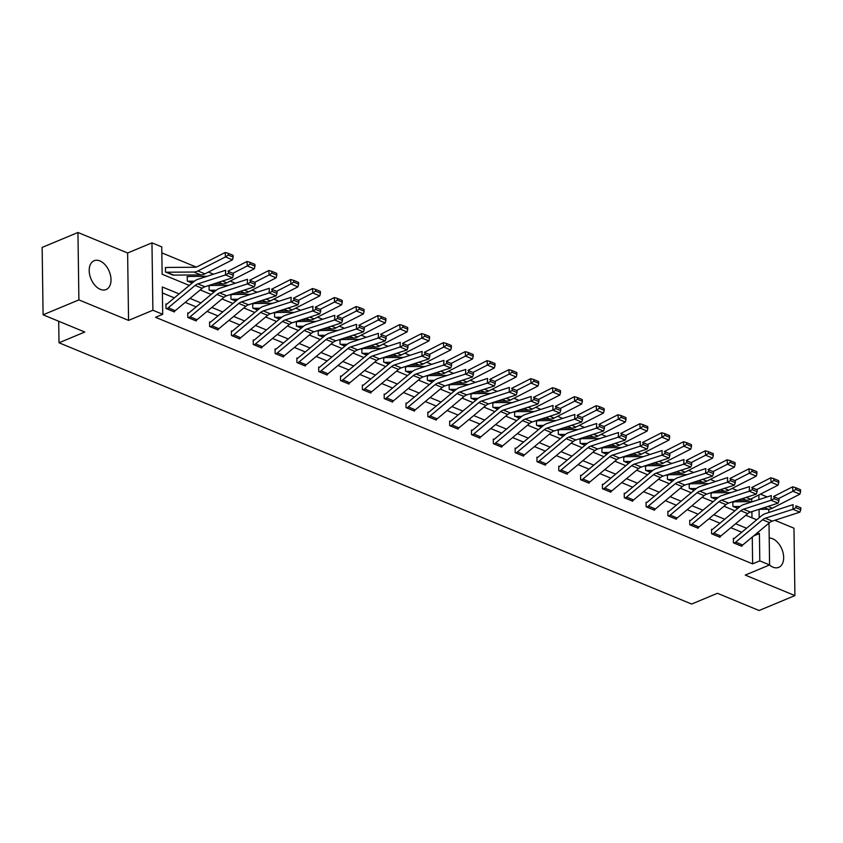 <?xml version="1.0" encoding="UTF-8"?>
<svg xmlns="http://www.w3.org/2000/svg" width="843" height="843" viewBox="0 0 843 843"><rect width="100%" height="100%" fill="white"/><g stroke="black" fill="none" stroke-linecap="round" stroke-linejoin="round"><path stroke-width="1.26" d="M769.48 564.979A15.617 9.874 67.4 0 0 772.947 567.149A15.617 9.874 67.4 0 0 778.753 567.35A15.617 9.874 67.4 0 0 783.179 553.303A15.617 9.874 67.4 0 0 772.557 538.73A15.617 9.874 67.4 0 0 769.206 538.034M99.906 260.93A15.617 9.874 67.4 0 0 94.1 260.729A15.617 9.874 67.4 0 0 89.685 274.776A15.617 9.874 67.4 0 0 100.306 289.349A15.617 9.874 67.4 0 0 106.113 289.56A15.617 9.874 67.4 0 0 110.528 275.513A15.617 9.874 67.4 0 0 99.906 260.93M760.428 494.146L767.183 496.927M58.704 321.257L59.01 342.774L691.639 604.041L717.414 593.293L759.1 610.511L794.907 595.59L793.969 528.192L774.833 520.289M59.01 342.774L84.785 332.026L43.088 314.808L42.15 247.41L77.946 232.489L78.894 299.887L128.558 320.403L152.899 310.256L151.961 242.847L161.751 246.894L162.13 274.217L189.306 285.44M128.558 320.403L127.62 252.995L77.946 232.489M127.62 252.995L151.961 242.847M737.298 490.531L732.167 488.413M715.475 481.522L710.343 479.393M693.652 472.501L688.52 470.383M671.829 463.492L666.687 461.374M650.006 454.482L644.863 452.354M628.183 445.462L623.04 443.344M606.359 436.453L601.217 434.335M584.526 427.443L579.394 425.315M562.702 418.423L557.571 416.305M540.879 409.413L535.748 407.295M519.056 400.393L513.924 398.275M497.233 391.384L492.091 389.266M475.41 382.374L470.268 380.246M453.587 373.354L448.444 371.236M431.753 364.345L426.621 362.227M409.93 355.335L404.798 353.206M388.107 346.315L382.975 344.197M366.284 337.305L361.152 335.187M344.46 328.296L339.318 326.167M322.637 319.276L317.495 317.158M300.814 310.266L295.672 308.148M278.991 301.257L273.849 299.128M257.157 292.236L252.025 290.118M235.334 283.227L230.202 281.109M213.511 274.217L208.379 272.089M196.208 267.062L161.835 252.868M43.088 314.808L78.894 299.887M751.988 517.823L751.903 511.627M751.766 501.659L751.724 498.582M165.418 268.053L166.134 267.758L165.407 267.473L165.47 272.036L173.858 275.103M187.241 277.073L187.957 276.767L187.23 276.493L187.294 281.046L192.172 283.058M209.759 285.798L209.064 285.503L209.127 290.055L213.996 292.068L209.823 290.35M231.583 294.808L230.887 294.523L230.95 299.075L235.819 301.088M252.721 304.112L253.437 303.807L252.71 303.533L252.774 308.085L257.642 310.098M275.229 312.837L274.533 312.542L274.597 317.094L279.465 319.107M297.052 321.847L296.357 321.562L296.42 326.115L301.288 328.127M318.886 330.856L318.18 330.572L318.243 335.124L323.122 337.137L318.97 335.398A2.002 1.307 -67.6 0 1 319.413 335.303L325.387 335.272M340.014 340.161L340.73 339.866L340.003 339.581L340.066 344.134L344.945 346.146L340.793 344.418A2.002 1.307 -67.6 0 1 341.236 344.323L347.211 344.281M361.837 349.171L362.564 348.876L361.826 348.602L361.889 353.154L366.768 355.166M384.355 357.896L383.66 357.611L383.723 362.163L388.591 364.176M406.178 366.916L405.483 366.621L405.546 371.183L410.415 373.186L406.242 371.468M428.002 375.925L427.306 375.641L427.369 380.193L432.238 382.206L428.096 380.467A2.002 1.307 -67.6 0 1 428.539 380.372L434.503 380.33M449.14 385.23L449.856 384.924L449.129 384.65L449.193 389.203L454.061 391.215L449.888 389.498M470.963 394.239L471.68 393.944L470.952 393.66L471.016 398.223L475.884 400.235M493.482 402.965L492.776 402.68L492.839 407.232L497.718 409.245L493.545 407.517M515.305 411.985L514.599 411.69L514.662 416.242L519.541 418.254L515.4 416.526A2.002 1.307 -67.6 0 1 515.832 416.431L521.806 416.389M536.433 421.279L537.16 420.984L536.433 420.699L536.496 425.262L541.364 427.275M558.256 430.299L558.983 429.993L558.256 429.719L558.319 434.271L563.187 436.284M580.774 439.024L580.079 438.729L580.142 443.281L585.01 445.294M602.597 448.033L601.902 447.738L601.965 452.301L606.834 454.314M624.421 457.043L623.725 456.758L623.788 461.311L628.657 463.323M646.254 466.063L645.548 465.768L645.612 470.32L650.49 472.333L646.339 470.605A2.002 1.307 -67.6 0 1 646.781 470.51L652.756 470.468M667.382 475.357L668.099 475.062L667.371 474.788L667.435 479.34L672.314 481.353M689.901 484.082L689.195 483.798L689.258 488.35L694.137 490.363L689.964 488.645M711.724 493.102L711.028 492.807L711.092 497.359L715.96 499.372L711.819 497.644A2.002 1.307 -67.6 0 1 712.261 497.549L718.225 497.507M732.852 502.396L733.579 502.101L732.852 501.827L732.915 506.38L737.783 508.392L733.642 506.654A2.002 1.307 -67.6 0 1 734.084 506.559L740.049 506.517M179.116 293.912L162.309 286.978L162.699 314.302L155.533 317.284L752.63 563.872L752.262 537.065M741.777 532.228L730.839 527.707M719.954 523.218L709.016 518.698M698.13 514.198L687.193 509.678M676.307 505.189L665.369 500.668M654.484 496.179L643.546 491.659M632.661 487.159L621.723 482.639M610.838 478.15L599.889 473.629M589.015 469.129L578.066 464.619M567.181 460.12L556.243 455.599M545.358 451.11L534.42 446.59M523.535 442.09L512.597 437.58M501.711 433.081L490.774 428.56M479.888 424.071L468.95 419.551M458.065 415.051L447.117 410.541M436.242 406.041L425.293 401.521M414.408 397.032L403.47 392.511M392.585 388.012L381.647 383.502M370.762 379.002L359.824 374.482M348.939 369.993L338.001 365.472M327.116 360.973L316.178 356.452M305.292 351.963L294.355 347.442M283.469 342.953L272.521 338.433M261.646 333.933L250.698 329.413M239.812 324.924L228.874 320.403M217.989 315.914L207.051 311.394M196.166 306.894L185.228 302.374M174.343 297.885L162.393 292.953M166.619 304.197L165.923 303.912L165.987 308.464L174.375 311.931L174.364 311.299M190.065 316.81L197.062 319.697A7.007 4.584 -67.6 0 1 195.534 320.646L188.537 317.758A7.007 4.584 -67.6 0 0 190.065 316.81L216.967 294.439A10.011 6.554 112.4 0 1 219.675 292.89L247.294 283.933L247.494 279.286L219.865 288.243A15.016 9.831 -67.6 0 0 215.808 290.561L188.906 312.932A2.002 1.307 112.4 0 1 188.474 313.206L187.747 312.922L187.81 317.484L196.198 320.951L196.187 320.308M210.328 326.778L210.36 326.768A7.007 4.584 -67.6 0 0 211.888 325.82L238.79 303.448A10.011 6.554 112.4 0 1 241.498 301.91L269.117 292.953L269.317 288.295L241.699 297.252A15.016 9.831 -67.6 0 0 237.631 299.571L210.729 321.942A2.002 1.307 112.4 0 1 210.297 322.216L209.57 321.942L209.633 326.494L218.021 329.961L218.021 329.328M232.088 331.236L231.393 330.951L231.456 335.503L239.855 338.97L239.844 338.338M253.912 340.256L253.216 339.961L253.279 344.524L261.678 347.99L261.667 347.358M282.795 356.715L275.83 353.807A7.007 4.584 -67.6 0 0 277.368 352.859L304.27 330.488A10.011 6.554 112.4 0 1 306.978 328.949L334.597 319.992L334.787 315.335L307.168 324.292A15.016 9.831 -67.6 0 0 303.111 326.62L276.209 348.981A2.002 1.307 112.4 0 1 275.766 349.255L275.039 348.981L275.103 353.533L283.501 357L283.49 356.368M297.632 362.838L297.653 362.827A7.007 4.584 -67.6 0 0 299.191 361.879L326.093 339.508A10.011 6.554 112.4 0 1 328.802 337.959L356.42 329.002L356.61 324.355L328.991 333.312A15.016 9.831 -67.6 0 0 324.934 335.63L298.032 358.001A2.002 1.307 112.4 0 1 297.59 358.264L296.862 357.99L296.926 362.543L305.324 366.01L305.314 365.377M319.392 367.295L318.686 367L318.759 371.563L327.147 375.03L327.137 374.397M341.215 376.305L340.519 376.02L340.583 380.572L348.97 384.039L348.96 383.407M363.038 385.325L362.342 385.03L362.406 389.582L370.794 393.049L370.794 392.416M391.921 401.774L384.956 398.876A7.007 4.584 -67.6 0 0 386.494 397.928L413.386 375.556A10.011 6.554 112.4 0 1 416.094 374.007L443.713 365.051L443.913 360.404L416.294 369.36A15.016 9.831 -67.6 0 0 412.227 371.679L385.335 394.05A2.002 1.307 112.4 0 1 384.893 394.324L384.166 394.05L384.229 398.602L392.617 402.069L392.617 401.437M406.748 407.896L406.779 407.886A7.007 4.584 -67.6 0 0 408.318 406.937L435.209 384.577A10.011 6.554 112.4 0 1 437.917 383.028L465.536 374.071L465.736 369.413L438.118 378.381A15.016 9.831 -67.6 0 0 434.05 380.699L407.158 403.059A2.002 1.307 112.4 0 1 406.716 403.333L405.989 403.059L406.052 407.612L414.45 411.078L414.44 410.446M428.518 412.364L427.812 412.069L427.875 416.621L436.274 420.088L436.263 419.456M450.341 421.374L449.635 421.089L449.698 425.641L458.097 429.108L458.086 428.476M472.164 430.383L471.458 430.099L471.522 434.651L479.92 438.118L479.909 437.485M494.051 443.955L494.082 443.945A7.007 4.584 -67.6 0 0 495.61 442.996L522.512 420.625A10.011 6.554 112.4 0 1 525.221 419.076L552.839 410.119L553.029 405.472L525.41 414.429A15.016 9.831 -67.6 0 0 521.353 416.748L494.451 439.119A2.002 1.307 112.4 0 1 494.019 439.393L493.292 439.108L493.355 443.66L501.743 447.127L501.733 446.495M515.811 448.413L515.115 448.128L515.178 452.68L523.566 456.147L523.556 455.515M537.634 457.422L536.938 457.138L537.002 461.69L545.389 465.157L545.389 464.525M559.457 466.442L558.761 466.147L558.825 470.71L567.223 474.177L567.213 473.534M582.913 479.045L589.91 481.933A7.007 4.584 -67.6 0 1 588.372 482.881L581.375 479.994A7.007 4.584 -67.6 0 0 582.913 479.045L609.805 456.674A10.011 6.554 112.4 0 1 612.513 455.136L640.132 446.168L640.332 441.521L612.713 450.478A15.016 9.831 -67.6 0 0 608.646 452.796L581.754 475.167A2.002 1.307 112.4 0 1 581.312 475.441L580.585 475.167L580.648 479.72L589.046 483.187L589.036 482.554M603.177 489.024L603.198 489.014A7.007 4.584 -67.6 0 0 604.737 488.065L631.639 465.694A10.011 6.554 112.4 0 1 634.336 464.145L661.966 455.188L662.155 450.541L634.537 459.498A15.016 9.831 -67.6 0 0 630.48 461.816L603.577 484.188A2.002 1.307 112.4 0 1 603.135 484.451L602.408 484.177L602.471 488.729L610.869 492.196L610.859 491.564M624.937 493.482L624.231 493.187L624.294 497.749L632.693 501.216L632.682 500.573M646.76 502.491L646.054 502.207L646.117 506.759L654.516 510.226L654.505 509.594M675.643 518.951L668.678 516.053A7.007 4.584 -67.6 0 0 670.206 515.105L697.108 492.733A10.011 6.554 112.4 0 1 699.816 491.184L727.435 482.228L727.625 477.581L700.006 486.537A15.016 9.831 -67.6 0 0 695.949 488.856L669.047 511.227A2.002 1.307 112.4 0 1 668.615 511.49L667.888 511.216L667.951 515.768L676.339 519.235L676.328 518.603M690.47 525.073L690.501 525.063A7.007 4.584 -67.6 0 0 692.029 524.114L718.931 501.743A10.011 6.554 112.4 0 1 721.64 500.194L749.258 491.237L749.459 486.59L721.84 495.547A15.016 9.831 -67.6 0 0 717.772 497.865L690.87 520.236A2.002 1.307 112.4 0 1 690.438 520.51L689.711 520.226L689.774 524.789L698.162 528.255L698.152 527.623M712.23 529.53L711.534 529.246L711.597 533.798L719.985 537.265L719.985 536.633M734.053 538.551L733.357 538.255L733.421 542.808L741.819 546.275L741.808 545.642M769.006 523.134L769.585 564.936L745.244 575.084L794.907 595.59M769.585 564.936L759.796 560.89L759.406 533.566L757.435 532.755M752.63 563.872L759.796 560.89M162.699 314.302L152.899 310.256M768.805 509.246L768.848 512.481M759.185 517.75L759.069 509.33M758.932 499.604L758.869 494.936M200.191 289.939L211.129 294.46M222.015 298.949L232.953 303.469M243.838 307.958L254.776 312.479M265.661 316.979L276.599 321.499M287.484 325.988L298.422 330.509M309.307 335.008L320.256 339.518M331.13 344.018L342.079 348.538M352.964 353.027L363.902 357.548M374.787 362.047L385.725 366.557M396.61 371.057L407.548 375.578M418.434 380.067L429.372 384.587M440.257 389.087L451.195 393.597M462.08 398.096L473.018 402.617M483.903 407.106L494.852 411.626M505.726 416.126L516.675 420.636M527.56 425.135L538.498 429.656M549.383 434.145L560.321 438.666M571.206 443.165L582.144 447.675M593.029 452.175L603.967 456.695M614.853 461.184L625.791 465.705M636.676 470.204L647.614 474.725M658.499 479.214L669.447 483.734M680.333 488.223L691.271 492.744M702.156 497.244L713.094 501.764M723.979 506.253L734.917 510.774M745.802 515.273L756.74 519.783M746.55 528.255L735.612 523.735M724.727 519.246L713.789 514.725M702.904 510.236L691.966 505.716M681.081 501.216L670.143 496.696M659.258 492.207L648.32 487.686M637.434 483.187L626.497 478.676M615.611 474.177L604.663 469.656M593.788 465.167L582.84 460.647M571.954 456.147L561.016 451.637M550.131 447.138L539.193 442.617M528.308 438.128L517.37 433.608M506.485 429.108L495.547 424.598M484.662 420.099L473.724 415.578M462.839 411.089L451.901 406.568M441.015 402.069L430.067 397.559M419.182 393.059L408.244 388.539M397.359 384.05L386.421 379.529M375.535 375.03L364.597 370.509M353.712 366.02L342.774 361.499M331.889 357.01L320.951 352.49M310.066 347.99L299.128 343.47M288.243 338.981L277.294 334.46M266.42 329.961L255.471 325.451M244.586 320.951L233.648 316.431M222.763 311.942L211.825 307.421M200.94 302.922L190.002 298.411M753.494 536.032L759.406 533.566M173.679 311.647L166.714 308.738A7.007 4.584 -67.6 0 0 168.242 307.79L195.144 285.429A10.011 6.554 112.4 0 1 197.852 283.88L225.471 274.923L225.661 270.276L198.042 279.233A15.016 9.831 -67.6 0 0 193.985 281.551L167.083 303.923A2.002 1.307 112.4 0 1 166.651 304.186L165.923 304.492M173.711 311.636A7.007 4.584 -67.6 0 0 175.239 310.688L202.141 288.317A10.011 6.554 112.4 0 1 204.849 286.768L232.468 277.811L225.471 274.923L228.432 273.353L233.332 275.376L233.416 273.522L228.516 271.499L228.432 273.353M228.516 271.499L233.416 273.522M232.468 277.811L233.332 275.376M233.184 257.104L233.058 255.334L228.158 253.311L228.284 255.081L233.184 257.104L232.478 259.813L204.923 273.849A15.016 9.831 112.4 0 1 200.845 274.923L173.637 275.103A2.002 1.307 -67.6 0 0 173.194 275.197L166.176 272.321M232.478 259.813L225.481 256.925L197.926 270.961A15.016 9.831 112.4 0 1 193.848 272.036L166.64 272.215A2.002 1.307 -67.6 0 0 166.197 272.31M228.284 255.081L225.481 256.925L225.155 252.489L228.158 253.311M166.134 267.758A7.007 4.584 112.4 0 1 167.683 267.421L194.891 267.242A10.011 6.554 -67.6 0 0 197.61 266.525L225.155 252.489M188.474 313.206L187.747 313.501M197.062 319.697L223.964 297.326A10.011 6.554 112.4 0 1 226.672 295.777L254.291 286.82L247.294 283.933L250.266 282.373L255.155 284.397L255.239 282.531L250.339 280.508L250.266 282.373M250.339 280.508L255.239 282.531M254.291 286.82L255.155 284.397M210.297 322.216L209.58 322.511M210.36 326.768L217.357 329.655A7.007 4.584 -67.6 0 0 218.885 328.707L245.787 306.346A10.011 6.554 112.4 0 1 248.495 304.797L276.114 295.84L269.117 292.953L272.089 291.383L276.978 293.406L277.062 291.541L272.163 289.528L272.089 291.383M272.163 289.528L277.062 291.541M276.114 295.84L276.978 293.406M255.007 266.125L254.881 264.344L249.981 262.321L250.108 264.101L255.007 266.125L254.301 268.833L226.746 282.858A15.016 9.831 112.4 0 1 222.668 283.933L213.384 283.996M188 281.33L188.031 281.32A2.002 1.307 -67.6 0 1 188.463 281.225L194.438 281.183M254.301 268.833L247.305 265.935L232.9 273.28M250.108 264.101L247.305 265.935L246.978 261.509L249.981 262.321M227.937 271.204L246.978 261.509M187.957 276.767A7.007 4.584 112.4 0 1 189.506 276.43L207.02 276.314M276.831 275.134L276.704 273.364L271.804 271.341L271.931 273.111L276.831 275.134L276.125 277.842L248.569 291.878A15.016 9.831 112.4 0 1 244.491 292.953L235.218 293.006M216.261 290.203L210.286 290.245A2.002 1.307 -67.6 0 0 209.854 290.34M276.125 277.842L269.128 274.955L254.723 282.289M271.931 273.111L269.128 274.955L268.801 270.519L271.804 271.341M249.76 280.224L268.801 270.519M209.064 286.083L209.791 285.777A7.007 4.584 112.4 0 1 211.33 285.45L228.843 285.334M232.152 335.799L232.183 335.788A7.007 4.584 -67.6 0 0 233.722 334.84L260.613 312.468A10.011 6.554 112.4 0 1 263.322 310.919L290.94 301.963L291.141 297.316L263.522 306.272A15.016 9.831 -67.6 0 0 259.454 308.591L232.563 330.962A2.002 1.307 112.4 0 1 232.12 331.225L231.403 331.531M239.149 338.686L239.18 338.675A7.007 4.584 -67.6 0 0 240.708 337.727L267.61 315.356A10.011 6.554 112.4 0 1 270.318 313.807L297.937 304.85L290.94 301.963L293.912 300.393L298.812 302.416L298.886 300.561L293.986 298.538L293.912 300.393M293.986 298.538L298.886 300.561M297.937 304.85L298.812 302.416M253.975 344.808L254.006 344.798A7.007 4.584 -67.6 0 0 255.545 343.849L282.437 321.478A10.011 6.554 112.4 0 1 285.145 319.929L312.764 310.972L312.964 306.325L285.345 315.282A15.016 9.831 -67.6 0 0 281.277 317.6L254.386 339.971A2.002 1.307 112.4 0 1 253.943 340.245L253.227 340.54M260.972 347.695L261.003 347.685A7.007 4.584 -67.6 0 0 262.542 346.736L289.434 324.365A10.011 6.554 112.4 0 1 292.142 322.816L319.76 313.859L312.764 310.972L315.735 309.413L320.635 311.436L320.709 309.571L315.809 307.547L315.735 309.413M315.809 307.547L320.709 309.571M319.76 313.859L320.635 311.436M275.766 349.255L275.05 349.56M282.826 356.694A7.007 4.584 -67.6 0 0 284.365 355.746L311.257 333.385A10.011 6.554 112.4 0 1 313.965 331.836L341.584 322.88L334.597 319.992L337.558 318.422L342.458 320.445L342.532 318.58L337.643 316.568L337.558 318.422M337.643 316.568L342.532 318.58M341.584 322.88L342.458 320.445M298.654 284.144L298.527 282.373L293.627 280.35L293.764 282.12L298.654 284.144L297.948 286.852L270.403 300.888A15.016 9.831 112.4 0 1 266.325 301.963L257.041 302.026M235.84 301.067L231.677 299.349A2.002 1.307 -67.6 0 1 232.12 299.254L238.084 299.212M297.948 286.852L290.951 283.965L276.557 291.299M293.764 282.12L290.951 283.965L290.635 279.528L293.627 280.35M271.583 289.233L290.635 279.528M230.887 295.092L231.614 294.797A7.007 4.584 112.4 0 1 233.153 294.46L250.666 294.344M320.477 293.164L320.351 291.383L315.451 289.36L315.588 291.141L320.477 293.164L319.771 295.872L292.226 309.897A15.016 9.831 112.4 0 1 288.148 310.972L278.864 311.035M257.663 310.076L253.501 308.359A2.002 1.307 -67.6 0 1 253.943 308.264L259.907 308.232M319.771 295.872L312.774 292.985L298.38 300.319M315.588 291.141L312.774 292.985L312.458 288.548L315.451 289.36M293.406 298.253L312.458 288.548M253.437 303.807A7.007 4.584 112.4 0 1 254.976 303.48L272.489 303.354M342.3 302.173L342.174 300.403L337.284 298.38L337.411 300.15L342.3 302.173L341.594 304.881L314.049 318.917A15.016 9.831 112.4 0 1 309.971 319.992L300.688 320.055M275.292 317.389L275.324 317.379A2.002 1.307 -67.6 0 1 275.766 317.284L281.731 317.242M341.594 304.881L334.597 301.994L320.203 309.328M337.411 300.15L334.597 301.994L334.281 297.558L337.284 298.38M315.229 307.263L334.281 297.558M274.544 313.122L275.261 312.827A7.007 4.584 112.4 0 1 276.799 312.49L294.323 312.374M364.134 311.183L363.997 309.413L359.107 307.389L359.234 309.16L364.134 311.183L363.417 313.891L335.872 327.927A15.016 9.831 112.4 0 1 331.794 329.002L322.511 329.065M297.115 326.399L297.147 326.389A2.002 1.307 -67.6 0 1 297.59 326.294L303.554 326.252M363.417 313.891L356.431 311.004L342.026 318.338M359.234 309.16L356.431 311.004L356.104 306.567L359.107 307.389M337.052 316.273L356.104 306.567M296.367 322.131L297.084 321.836A7.007 4.584 112.4 0 1 298.622 321.499L316.146 321.383M385.957 320.203L385.831 318.422L380.931 316.399L381.057 318.18L385.957 320.203L385.24 322.911L357.695 336.947A15.016 9.831 112.4 0 1 353.617 338.011L344.334 338.075M385.24 322.911L378.254 320.024L363.849 327.358M381.057 318.18L378.254 320.024L377.927 315.588L380.931 316.399M358.886 325.293L377.927 315.588M318.19 331.151L318.907 330.846A7.007 4.584 112.4 0 1 320.456 330.519L337.969 330.403M407.78 329.213L407.654 327.442L402.754 325.419L402.88 327.189L407.78 329.213L407.074 331.921L379.519 345.957A15.016 9.831 112.4 0 1 375.441 347.031L366.157 347.095M407.074 331.921L400.077 329.033L385.673 336.368M402.88 327.189L400.077 329.033L399.751 324.597L402.754 325.419M380.709 334.302L399.751 324.597M340.73 339.866A7.007 4.584 112.4 0 1 342.279 339.529L359.792 339.413M429.603 338.222L429.477 336.452L424.577 334.429L424.703 336.209L429.603 338.222L428.897 340.93L401.342 354.966A15.016 9.831 112.4 0 1 397.264 356.041L387.991 356.104M362.595 353.438L362.627 353.428A2.002 1.307 -67.6 0 1 363.059 353.333L369.034 353.291M428.897 340.93L421.9 338.043L407.496 345.377M424.703 336.209L421.9 338.043L421.574 333.607L424.577 334.429M402.532 343.312L421.574 333.607M362.564 348.876A7.007 4.584 112.4 0 1 364.102 348.538L381.616 348.422M451.426 347.242L451.3 345.461L446.4 343.449L446.527 345.219L451.426 347.242L450.72 349.95L423.175 363.986A15.016 9.831 112.4 0 1 419.087 365.051L409.814 365.114M384.419 362.458L384.45 362.437A2.002 1.307 -67.6 0 1 384.893 362.342L390.857 362.311M450.72 349.95L443.724 347.063L429.319 354.397M446.527 345.219L443.724 347.063L443.407 342.627L446.4 343.449M424.356 352.332L443.407 342.627M383.66 358.191L384.387 357.885A7.007 4.584 112.4 0 1 385.925 357.558L403.439 357.443M473.25 356.252L473.123 354.481L468.223 352.458L468.36 354.229L473.25 356.252L472.544 358.96L444.999 372.996A15.016 9.831 112.4 0 1 440.921 374.071L431.637 374.134M412.68 371.32L406.716 371.363A2.002 1.307 -67.6 0 0 406.273 371.457M472.544 358.96L465.547 356.073L451.153 363.407M468.36 354.229L465.547 356.073L465.231 351.636L468.223 352.458M446.179 361.341L465.231 351.636M405.483 367.2L406.21 366.905A7.007 4.584 112.4 0 1 407.749 366.568L425.262 366.452M495.073 365.261L494.946 363.491L490.057 361.468L490.183 363.249L495.073 365.261L494.367 367.969L466.822 382.005A15.016 9.831 112.4 0 1 462.744 383.08L453.46 383.144M494.367 367.969L487.37 365.082L472.976 372.427M490.183 363.249L487.37 365.082L487.054 360.646L490.057 361.468M468.002 370.351L487.054 360.646M427.317 376.21L428.033 375.915A7.007 4.584 112.4 0 1 429.572 375.578L447.085 375.462M516.907 374.281L516.77 372.501L511.88 370.488L512.007 372.258L516.907 374.281L516.19 376.99L488.645 391.026A15.016 9.831 112.4 0 1 484.567 392.09L475.283 392.153M456.326 389.35L450.362 389.382A2.002 1.307 -67.6 0 0 449.92 389.487M516.19 376.99L509.193 374.102L494.799 381.436M512.007 372.258L509.193 374.102L508.877 369.666L511.88 370.488M489.825 379.371L508.877 369.666M449.856 384.924A7.007 4.584 112.4 0 1 451.395 384.598L468.919 384.482M538.73 383.291L538.593 381.521L533.703 379.498L533.83 381.268L538.73 383.291L538.013 385.999L510.468 400.035A15.016 9.831 112.4 0 1 506.39 401.11L497.107 401.173M471.722 398.507L471.743 398.497A2.002 1.307 -67.6 0 1 472.185 398.402L478.15 398.36M538.013 385.999L531.027 383.112L516.622 390.446M533.83 381.268L531.027 383.112L530.7 378.676L533.703 379.498M511.648 388.381L530.7 378.676M471.68 393.944A7.007 4.584 112.4 0 1 473.229 393.607L490.742 393.491M560.553 392.311L560.426 390.53L555.526 388.507L555.653 390.288L560.553 392.311L559.847 395.019L532.291 409.045A15.016 9.831 112.4 0 1 528.213 410.119L518.93 410.183M499.983 407.369L494.009 407.411A2.002 1.307 -67.6 0 0 493.566 407.506M559.847 395.019L552.85 392.121L538.445 399.466M555.653 390.288L552.85 392.121L552.523 387.696L555.526 388.507M533.482 397.39L552.523 387.696M492.786 403.26L493.503 402.954A7.007 4.584 112.4 0 1 495.052 402.617L512.565 402.501M582.376 401.321L582.25 399.55L577.35 397.527L577.476 399.297L582.376 401.321L581.67 404.029L554.114 418.065A15.016 9.831 112.4 0 1 550.036 419.14L540.753 419.192M581.67 404.029L574.673 401.142L560.268 408.476M577.476 399.297L574.673 401.142L574.346 396.705L577.35 397.527M555.305 406.41L574.346 396.705M514.609 412.269L515.326 411.964A7.007 4.584 112.4 0 1 516.875 411.637L534.388 411.521M604.199 410.33L604.073 408.56L599.173 406.537L599.299 408.307L604.199 410.33L603.493 413.038L575.938 427.074A15.016 9.831 112.4 0 1 571.86 428.149L562.587 428.212M541.385 427.253L537.223 425.536A2.002 1.307 -67.6 0 1 537.655 425.441L543.63 425.399M603.493 413.038L596.496 410.151L582.091 417.485M599.299 408.307L596.496 410.151L596.17 405.715L599.173 406.537M577.128 415.42L596.17 405.715M537.16 420.984A7.007 4.584 112.4 0 1 538.698 420.646L556.211 420.531M626.022 419.35L625.896 417.57L620.996 415.546L621.133 417.327L626.022 419.35L625.316 422.058L597.771 436.084A15.016 9.831 112.4 0 1 593.693 437.159L584.41 437.222M559.014 434.556L559.046 434.545A2.002 1.307 -67.6 0 1 559.489 434.451L565.453 434.408M625.316 422.058L618.319 419.161L603.915 426.505M621.133 417.327L618.319 419.161L618.003 414.735L620.996 415.546M598.952 424.429L618.003 414.735M558.983 429.993A7.007 4.584 112.4 0 1 560.521 429.656L578.035 429.54M647.845 428.36L647.719 426.59L642.819 424.566L642.956 426.337L647.845 428.36L647.139 431.068L619.594 445.104A15.016 9.831 112.4 0 1 615.516 446.179L606.233 446.232M580.838 443.576L580.869 443.566A2.002 1.307 -67.6 0 1 581.312 443.471L587.276 443.429M647.139 431.068L640.143 428.181L625.748 435.515M642.956 426.337L640.143 428.181L639.826 423.744L642.819 424.566M620.775 433.45L639.826 423.744M580.089 439.308L580.806 439.003A7.007 4.584 112.4 0 1 582.344 438.676L599.858 438.56M669.669 437.369L669.542 435.599L664.653 433.576L664.779 435.346L669.669 437.369L668.963 440.078L641.418 454.114A15.016 9.831 112.4 0 1 637.34 455.188L628.056 455.252M602.661 452.586L602.692 452.575A2.002 1.307 -67.6 0 1 603.135 452.48L609.099 452.438M668.963 440.078L661.966 437.19L647.572 444.524M664.779 435.346L661.966 437.19L661.65 432.754L664.653 433.576M642.598 442.459L661.65 432.754M601.913 448.318L602.629 448.023A7.007 4.584 112.4 0 1 604.168 447.686L621.691 447.57M691.502 446.39L691.365 444.609L686.476 442.586L686.602 444.366L691.502 446.39L690.786 449.098L663.241 463.123A15.016 9.831 112.4 0 1 659.163 464.198L649.879 464.261M628.678 463.302L624.515 461.585A2.002 1.307 -67.6 0 1 624.958 461.49L630.922 461.458M690.786 449.098L683.799 446.21L669.395 453.545M686.602 444.366L683.799 446.21L683.473 441.774L686.476 442.586M664.421 451.469L683.473 441.774M623.736 457.338L624.452 457.032A7.007 4.584 112.4 0 1 625.991 456.695L643.515 456.579M297.59 358.264L296.873 358.57M297.653 362.827L304.65 365.714A7.007 4.584 -67.6 0 0 306.188 364.766L333.09 342.395A10.011 6.554 112.4 0 1 335.788 340.846L363.417 331.889L356.42 329.002L359.381 327.432L364.281 329.455L364.355 327.6L359.466 325.577L359.381 327.432M359.466 325.577L364.355 327.6M363.417 331.889L364.281 329.455M319.455 371.847L319.486 371.837A7.007 4.584 -67.6 0 0 321.014 370.888L347.917 348.517A10.011 6.554 112.4 0 1 350.625 346.968L378.244 338.011L378.433 333.364L350.814 342.321A15.016 9.831 -67.6 0 0 346.758 344.639L319.855 367.011A2.002 1.307 112.4 0 1 319.423 367.285L318.696 367.58M319.486 371.837L326.473 374.724A7.007 4.584 -67.6 0 0 328.011 373.776L354.914 351.405A10.011 6.554 112.4 0 1 357.622 349.866L385.24 340.899L378.244 338.011L381.205 336.452L386.105 338.475L386.178 336.61L381.289 334.587L381.205 336.452M381.289 334.587L386.178 336.61M385.24 340.899L386.105 338.475M341.278 380.857L341.31 380.846A7.007 4.584 -67.6 0 0 342.838 379.898L369.74 357.527A10.011 6.554 112.4 0 1 372.448 355.988L400.067 347.031L400.256 342.374L372.638 351.331A15.016 9.831 -67.6 0 0 368.581 353.66L341.678 376.02A2.002 1.307 112.4 0 1 341.246 376.294L340.519 376.6M348.275 383.755L348.307 383.734A7.007 4.584 -67.6 0 0 349.834 382.785L376.737 360.425A10.011 6.554 112.4 0 1 379.445 358.876L407.064 349.919L400.067 347.031L403.038 345.461L407.928 347.485L408.012 345.63L403.112 343.607L403.038 345.461M403.112 343.607L408.012 345.63M407.064 349.919L407.928 347.485M370.098 392.764L363.133 389.866A7.007 4.584 -67.6 0 0 364.661 388.918L391.563 366.547A10.011 6.554 112.4 0 1 394.271 364.998L421.89 356.041L422.09 351.394L394.471 360.351A15.016 9.831 -67.6 0 0 390.404 362.669L363.502 385.04A2.002 1.307 112.4 0 1 363.07 385.304L362.342 385.609M370.13 392.754A7.007 4.584 -67.6 0 0 371.658 391.805L398.56 369.434A10.011 6.554 112.4 0 1 401.268 367.885L428.887 358.928L421.89 356.041L424.861 354.471L429.751 356.494L429.835 354.64L424.935 352.616L424.861 354.471M424.935 352.616L429.835 354.64M428.887 358.928L429.751 356.494M384.893 394.324L384.176 394.619M391.953 401.763A7.007 4.584 -67.6 0 0 393.481 400.815L420.383 378.444A10.011 6.554 112.4 0 1 423.091 376.905L450.71 367.938L443.713 365.051L446.685 363.491L451.574 365.514L451.658 363.649L446.758 361.626L446.685 363.491M446.758 361.626L451.658 363.649M450.71 367.938L451.574 365.514M406.716 403.333L405.999 403.639M406.779 407.886L413.776 410.783A7.007 4.584 -67.6 0 0 415.304 409.835L442.206 387.464A10.011 6.554 112.4 0 1 444.914 385.915L472.533 376.958L465.536 374.071L468.508 372.501L473.408 374.524L473.481 372.669L468.582 370.646L468.508 372.501M468.582 370.646L473.481 372.669M472.533 376.958L473.408 374.524M428.581 416.916L428.602 416.906A7.007 4.584 -67.6 0 0 430.141 415.957L457.032 393.586A10.011 6.554 112.4 0 1 459.741 392.037L487.37 383.08L487.56 378.433L459.941 387.39A15.016 9.831 -67.6 0 0 455.884 389.708L428.982 412.079A2.002 1.307 112.4 0 1 428.539 412.353L427.822 412.649M435.568 419.803L435.599 419.793A7.007 4.584 -67.6 0 0 437.138 418.845L464.029 396.473A10.011 6.554 112.4 0 1 466.737 394.924L494.356 385.968L487.37 383.08L490.331 381.521L495.231 383.533L495.305 381.679L490.405 379.656L490.331 381.521M490.405 379.656L495.305 381.679M494.356 385.968L495.231 383.533M457.401 428.813L450.425 425.915A7.007 4.584 -67.6 0 0 451.964 424.967L478.866 402.596A10.011 6.554 112.4 0 1 481.574 401.047L509.193 392.09L509.383 387.443L481.764 396.4A15.016 9.831 -67.6 0 0 477.707 398.718L450.805 421.089A2.002 1.307 112.4 0 1 450.362 421.363L449.646 421.658M457.422 428.802A7.007 4.584 -67.6 0 0 458.961 427.854L485.853 405.483A10.011 6.554 112.4 0 1 488.561 403.945L516.179 394.988L509.193 392.09L512.154 390.53L517.054 392.553L517.128 390.688L512.238 388.665L512.154 390.53M512.238 388.665L517.128 390.688M516.179 394.988L517.054 392.553M473.787 433.976L480.784 436.874A7.007 4.584 -67.6 0 1 479.245 437.823L472.259 434.925A7.007 4.584 -67.6 0 0 473.787 433.976L500.689 411.616A10.011 6.554 112.4 0 1 503.397 410.067L531.016 401.11L531.206 396.452L503.587 405.42A15.016 9.831 -67.6 0 0 499.53 407.738L472.628 430.109A2.002 1.307 112.4 0 1 472.185 430.373L471.469 430.678M480.784 436.874L507.686 414.503A10.011 6.554 112.4 0 1 510.394 412.954L538.013 403.997L531.016 401.11L533.977 399.54L538.877 401.563L538.951 399.708L534.062 397.685L533.977 399.54M534.062 397.685L538.951 399.708M538.013 403.997L538.877 401.563M494.019 439.393L493.292 439.688M494.082 443.945L501.069 446.832A7.007 4.584 -67.6 0 0 502.607 445.884L529.509 423.513A10.011 6.554 112.4 0 1 532.218 421.964L559.836 413.007L552.839 410.119L555.8 408.56L560.7 410.583L560.785 408.718L555.885 406.695L555.8 408.56M555.885 406.695L560.785 408.718M559.836 413.007L560.7 410.583M515.874 452.965L515.905 452.954A7.007 4.584 -67.6 0 0 517.433 452.006L544.336 429.635A10.011 6.554 112.4 0 1 547.044 428.096L574.663 419.129L574.863 414.482L547.233 423.439A15.016 9.831 -67.6 0 0 543.177 425.757L516.274 448.128A2.002 1.307 112.4 0 1 515.842 448.402L515.115 448.697M522.871 455.852L522.902 455.842A7.007 4.584 -67.6 0 0 524.43 454.893L551.333 432.522A10.011 6.554 112.4 0 1 554.041 430.984L581.659 422.027L574.663 419.129L577.634 417.57L582.524 419.593L582.608 417.728L577.708 415.704L577.634 417.57M577.708 415.704L582.608 417.728M581.659 422.027L582.524 419.593M537.697 461.985L537.729 461.964A7.007 4.584 -67.6 0 0 539.257 461.016L566.159 438.655A10.011 6.554 112.4 0 1 568.867 437.106L596.486 428.149L596.686 423.502L569.067 432.459A15.016 9.831 -67.6 0 0 565 434.777L538.097 457.148A2.002 1.307 112.4 0 1 537.665 457.412L536.949 457.717M544.694 464.872L544.726 464.862A7.007 4.584 -67.6 0 0 546.253 463.913L573.156 441.542A10.011 6.554 112.4 0 1 575.864 439.993L603.483 431.036L596.486 428.149L599.457 426.579L604.347 428.602L604.431 426.748L599.531 424.724L599.457 426.579M599.531 424.724L604.431 426.748M603.483 431.036L604.347 428.602M566.517 473.882L559.552 470.984A7.007 4.584 -67.6 0 0 561.09 470.036L587.982 447.665A10.011 6.554 112.4 0 1 590.69 446.116L618.309 437.159L618.509 432.512L590.89 441.469A15.016 9.831 -67.6 0 0 586.823 443.787L559.931 466.158A2.002 1.307 112.4 0 1 559.489 466.432L558.772 466.727M566.549 473.871A7.007 4.584 -67.6 0 0 568.077 472.923L594.979 450.552A10.011 6.554 112.4 0 1 597.687 449.003L625.306 440.046L618.309 437.159L621.28 435.599L626.18 437.622L626.254 435.757L621.354 433.734L621.28 435.599M621.354 433.734L626.254 435.757M625.306 440.046L626.18 437.622M581.312 475.441L580.595 475.737M589.91 481.933L616.802 459.572A10.011 6.554 112.4 0 1 619.51 458.023L647.129 449.066L640.132 446.168L643.104 444.609L648.004 446.632L648.077 444.767L643.177 442.744L643.104 444.609M643.177 442.744L648.077 444.767M647.129 449.066L648.004 446.632M603.135 484.451L602.418 484.757M603.198 489.014L610.195 491.901A7.007 4.584 -67.6 0 0 611.733 490.953L638.625 468.582A10.011 6.554 112.4 0 1 641.333 467.033L668.952 458.076L661.966 455.188L664.927 453.618L669.827 455.641L669.9 453.787L665.011 451.764L664.927 453.618M665.011 451.764L669.9 453.787M668.952 458.076L669.827 455.641M625 498.034L625.021 498.023A7.007 4.584 -67.6 0 0 626.56 497.075L653.462 474.704A10.011 6.554 112.4 0 1 656.17 473.155L683.789 464.198L683.979 459.551L656.36 468.508A15.016 9.831 -67.6 0 0 652.303 470.826L625.401 493.197A2.002 1.307 112.4 0 1 624.958 493.471L624.241 493.766M631.997 500.921L632.018 500.911A7.007 4.584 -67.6 0 0 633.557 499.962L660.459 477.591A10.011 6.554 112.4 0 1 663.156 476.042L690.786 467.085L683.789 464.198L686.75 462.638L691.65 464.662L691.724 462.796L686.834 460.773L686.75 462.638M686.834 460.773L691.724 462.796M690.786 467.085L691.65 464.662M646.823 507.043L646.855 507.033A7.007 4.584 -67.6 0 0 648.383 506.085L675.285 483.713A10.011 6.554 112.4 0 1 677.993 482.175L705.612 473.218L705.802 468.56L678.183 477.517A15.016 9.831 -67.6 0 0 674.126 479.836L647.224 502.207A2.002 1.307 112.4 0 1 646.792 502.481L646.065 502.786M653.82 509.941L653.841 509.92A7.007 4.584 -67.6 0 0 655.38 508.972L682.282 486.611A10.011 6.554 112.4 0 1 684.99 485.062L712.609 476.105L705.612 473.218L708.573 471.648L713.473 473.671L713.547 471.806L708.657 469.793L708.573 471.648M708.657 469.793L713.547 471.806M712.609 476.105L713.473 473.671M668.615 511.49L667.888 511.796M675.675 518.94A7.007 4.584 -67.6 0 0 677.203 517.992L704.105 495.621A10.011 6.554 112.4 0 1 706.813 494.072L734.432 485.115L727.435 482.228L730.407 480.658L735.296 482.681L735.381 480.826L730.481 478.803L730.407 480.658M730.481 478.803L735.381 480.826M734.432 485.115L735.296 482.681M713.326 455.399L713.199 453.629L708.299 451.606L708.426 453.376L713.326 455.399L712.609 458.107L685.064 472.143A15.016 9.831 112.4 0 1 680.986 473.218L671.702 473.271M712.609 458.107L705.623 455.22L691.218 462.554M708.426 453.376L705.623 455.22L705.296 450.784L708.299 451.606M686.255 460.489L705.296 450.784M645.559 466.348L646.275 466.042A7.007 4.584 112.4 0 1 647.824 465.715L665.338 465.599M735.149 464.409L735.022 462.638L730.122 460.615L730.249 462.385L735.149 464.409L734.443 467.117L706.887 481.153A15.016 9.831 112.4 0 1 702.809 482.228L693.526 482.291M668.141 479.625L668.162 479.614A2.002 1.307 -67.6 0 1 668.604 479.519L674.579 479.477M734.443 467.117L727.446 464.23L713.041 471.564M730.249 462.385L727.446 464.23L727.119 459.793L730.122 460.615M708.078 469.498L727.119 459.793M668.099 475.062A7.007 4.584 112.4 0 1 669.648 474.725L687.161 474.609M690.438 520.51L689.711 520.805M697.467 527.96L697.498 527.95A7.007 4.584 -67.6 0 0 699.026 527.001L725.928 504.63A10.011 6.554 112.4 0 1 728.637 503.092L756.255 494.124L749.258 491.237L752.23 489.678L757.119 491.701L757.204 489.836L752.304 487.812L752.23 489.678M752.304 487.812L757.204 489.836M756.255 494.124L757.119 491.701M756.972 473.429L756.845 471.648L751.945 469.625L752.072 471.406L756.972 473.429L756.266 476.137L728.71 490.173A15.016 9.831 112.4 0 1 724.632 491.237L715.359 491.3M696.402 488.497L690.428 488.529A2.002 1.307 -67.6 0 0 689.995 488.624M756.266 476.137L749.269 473.25L734.864 480.584M752.072 471.406L749.269 473.25L748.942 468.813L751.945 469.625M729.901 478.518L748.942 468.813M689.205 484.377L689.932 484.072A7.007 4.584 112.4 0 1 691.471 483.745L708.984 483.629M712.293 534.083L712.324 534.072A7.007 4.584 -67.6 0 0 713.863 533.124L740.755 510.753A10.011 6.554 112.4 0 1 743.463 509.214L771.082 500.257L771.282 495.6L743.663 504.557A15.016 9.831 -67.6 0 0 739.596 506.885L712.704 529.246A2.002 1.307 112.4 0 1 712.261 529.52L711.545 529.826M719.29 536.98L719.321 536.959A7.007 4.584 -67.6 0 0 720.849 536.011L747.752 513.65A10.011 6.554 112.4 0 1 750.46 512.101L778.078 503.145L771.082 500.257L774.053 498.687L778.943 500.71L779.027 498.856L774.127 496.833L774.053 498.687M774.127 496.833L779.027 498.856M778.078 503.145L778.943 500.71M778.795 482.438L778.669 480.668L773.769 478.645L773.895 480.415L778.795 482.438L778.089 485.146L750.544 499.182A15.016 9.831 112.4 0 1 746.455 500.257L737.182 500.32M778.089 485.146L771.092 482.259L756.687 489.593M773.895 480.415L771.092 482.259L770.776 477.823L773.769 478.645M751.724 487.528L770.776 477.823M711.028 493.387L711.755 493.092A7.007 4.584 112.4 0 1 713.294 492.755L730.807 492.639M734.116 543.103L734.148 543.092A7.007 4.584 -67.6 0 0 735.686 542.144L762.578 519.773A10.011 6.554 112.4 0 1 765.286 518.224L792.905 509.267L793.105 504.62L765.486 513.577A15.016 9.831 -67.6 0 0 761.419 515.895L734.527 538.266A2.002 1.307 112.4 0 1 734.084 538.529L733.368 538.835M741.113 545.99L741.145 545.979A7.007 4.584 -67.6 0 0 742.672 545.031L769.575 522.66A10.011 6.554 112.4 0 1 772.283 521.111L799.902 512.154L792.905 509.267L795.876 507.697L800.776 509.72L800.85 507.865L795.95 505.842L795.876 507.697M795.95 505.842L800.85 507.865M799.902 512.154L800.776 509.72M800.618 491.448L800.492 489.678L795.592 487.654L795.729 489.425L800.618 491.448L799.912 494.156L772.367 508.192A15.016 9.831 112.4 0 1 768.289 509.267L759.006 509.33M799.912 494.156L792.915 491.269L778.521 498.603M795.729 489.425L792.915 491.269L792.599 486.832L795.592 487.654M773.547 496.538L792.599 486.832M733.579 502.101A7.007 4.584 112.4 0 1 735.117 501.764L752.63 501.648M195.144 285.429L202.141 288.317M197.852 283.88L204.849 286.768M168.242 307.79L175.239 310.688M204.923 273.849L197.926 270.961M200.845 274.923L193.848 272.036M173.637 275.103L166.64 272.215M216.967 294.439L223.964 297.326M219.675 292.89L226.672 295.777M238.79 303.448L245.787 306.346M241.498 301.91L248.495 304.797M211.888 325.82L218.885 328.707M192.193 283.037L188.031 281.32M226.746 282.858L222.415 281.067M222.668 283.933L218.674 282.289M192.415 282.858L188.463 281.225M248.569 291.878L244.238 290.087M244.491 292.953L240.497 291.299M214.238 291.868L210.286 290.245M232.183 335.788L239.18 338.675M260.613 312.468L267.61 315.356M263.322 310.919L270.318 313.807M233.722 334.84L240.708 337.727M254.006 344.798L261.003 347.685M282.437 321.478L289.434 324.365M285.145 319.929L292.142 322.816M255.545 343.849L262.542 346.736M304.27 330.488L311.257 333.385M306.978 328.949L313.965 331.836M277.368 352.859L284.365 355.746M270.403 300.888L266.061 299.096M266.325 301.963L262.321 300.308M236.061 300.888L232.12 299.254M292.226 309.897L287.885 308.106M288.148 310.972L284.144 309.328M257.884 309.897L253.943 308.264M279.486 319.097L275.324 317.379M314.049 318.917L309.708 317.126M309.971 319.992L305.967 318.338M279.707 318.907L275.766 317.284M301.309 328.106L297.147 326.389M335.872 327.927L331.531 326.136M331.794 329.002L327.79 327.347M301.531 327.927L297.59 326.294M357.695 336.947L353.354 335.156M353.617 338.011L349.624 336.368M323.354 336.937L319.413 335.303M379.519 345.957L375.188 344.165M375.441 347.031L371.447 345.377M345.187 345.946L341.236 344.323M366.789 355.145L362.627 353.428M401.342 354.966L397.011 353.175M397.264 356.041L393.27 354.387M367.011 354.966L363.059 353.333M388.612 364.165L384.45 362.437M423.175 363.986L418.834 362.195M419.087 365.051L415.093 363.407M388.834 363.976L384.893 362.342M444.999 372.996L440.657 371.205M440.921 374.071L436.916 372.416M410.657 372.985L406.716 371.363M466.822 382.005L462.48 380.214M462.744 383.08L458.74 381.426M432.48 382.005L428.539 380.372M488.645 391.026L484.303 389.234M484.567 392.09L480.563 390.446M454.303 391.015L450.362 389.382M475.905 400.214L471.743 398.497M510.468 400.035L506.127 398.244M506.39 401.11L502.386 399.456M476.126 400.025L472.185 398.402M532.291 409.045L527.96 407.253M528.213 410.119L524.22 408.465M497.96 409.045L494.009 407.411M554.114 418.065L549.784 416.273M550.036 419.14L546.043 417.485M519.783 418.054L515.832 416.431M575.938 427.074L571.607 425.283M571.86 428.149L567.866 426.495M541.606 427.064L537.655 425.441M563.208 436.263L559.046 434.545M597.771 436.084L593.43 434.293M593.693 437.159L589.689 435.504M563.43 436.084L559.489 434.451M585.031 445.283L580.869 443.566M619.594 445.104L615.253 443.313M615.516 446.179L611.512 444.524M585.253 445.093L581.312 443.471M606.855 454.293L602.692 452.575M641.418 454.114L637.076 452.322M637.34 455.188L633.335 453.534M607.076 454.114L603.135 452.48M663.241 463.123L658.899 461.332M659.163 464.198L655.159 462.554M628.899 463.123L624.958 461.49M326.093 339.508L333.09 342.395M328.802 337.959L335.788 340.846M299.191 361.879L306.188 364.766M347.917 348.517L354.914 351.405M350.625 346.968L357.622 349.866M321.014 370.888L328.011 373.776M341.31 380.846L348.307 383.734M369.74 357.527L376.737 360.425M372.448 355.988L379.445 358.876M342.838 379.898L349.834 382.785M391.563 366.547L398.56 369.434M394.271 364.998L401.268 367.885M364.661 388.918L371.658 391.805M413.386 375.556L420.383 378.444M416.094 374.007L423.091 376.905M386.494 397.928L393.481 400.815M435.209 384.577L442.206 387.464M437.917 383.028L444.914 385.915M408.318 406.937L415.304 409.835M428.602 416.906L435.599 419.793M457.032 393.586L464.029 396.473M459.741 392.037L466.737 394.924M430.141 415.957L437.138 418.845M478.866 402.596L485.853 405.483M481.574 401.047L488.561 403.945M451.964 424.967L458.961 427.854M500.689 411.616L507.686 414.503M503.397 410.067L510.394 412.954M522.512 420.625L529.509 423.513M525.221 419.076L532.218 421.964M495.61 442.996L502.607 445.884M515.905 452.954L522.902 455.842M544.336 429.635L551.333 432.522M547.044 428.096L554.041 430.984M517.433 452.006L524.43 454.893M537.729 461.964L544.726 464.862M566.159 438.655L573.156 441.542M568.867 437.106L575.864 439.993M539.257 461.016L546.253 463.913M587.982 447.665L594.979 450.552M590.69 446.116L597.687 449.003M561.09 470.036L568.077 472.923M609.805 456.674L616.802 459.572M612.513 455.136L619.51 458.023M631.639 465.694L638.625 468.582M634.336 464.145L641.333 467.033M604.737 488.065L611.733 490.953M625.021 498.023L632.018 500.911M653.462 474.704L660.459 477.591M656.17 473.155L663.156 476.042M626.56 497.075L633.557 499.962M646.855 507.033L653.841 509.92M675.285 483.713L682.282 486.611M677.993 482.175L684.99 485.062M648.383 506.085L655.38 508.972M697.108 492.733L704.105 495.621M699.816 491.184L706.813 494.072M670.206 515.105L677.203 517.992M685.064 472.143L680.722 470.352M680.986 473.218L676.992 471.564M650.722 472.133L646.781 470.51M672.324 481.332L668.162 479.614M706.887 481.153L702.556 479.361M702.809 482.228L698.815 480.573M672.556 481.153L668.604 479.519M690.501 525.063L697.498 527.95M718.931 501.743L725.928 504.63M721.64 500.194L728.637 503.092M692.029 524.114L699.026 527.001M728.71 490.173L724.379 488.382M724.632 491.237L720.639 489.593M694.379 490.162L690.428 488.529M712.324 534.072L719.321 536.959M740.755 510.753L747.752 513.65M743.463 509.214L750.46 512.101M713.863 533.124L720.849 536.011M750.544 499.182L746.203 497.391M746.455 500.257L742.462 498.603M716.202 499.172L712.261 497.549M734.148 543.092L741.145 545.979M762.578 519.773L769.575 522.66M765.286 518.224L772.283 521.111M735.686 542.144L742.672 545.031M772.367 508.192L768.026 506.401M768.289 509.267L764.285 507.612M738.025 508.192L734.084 506.559"/></g></svg>
